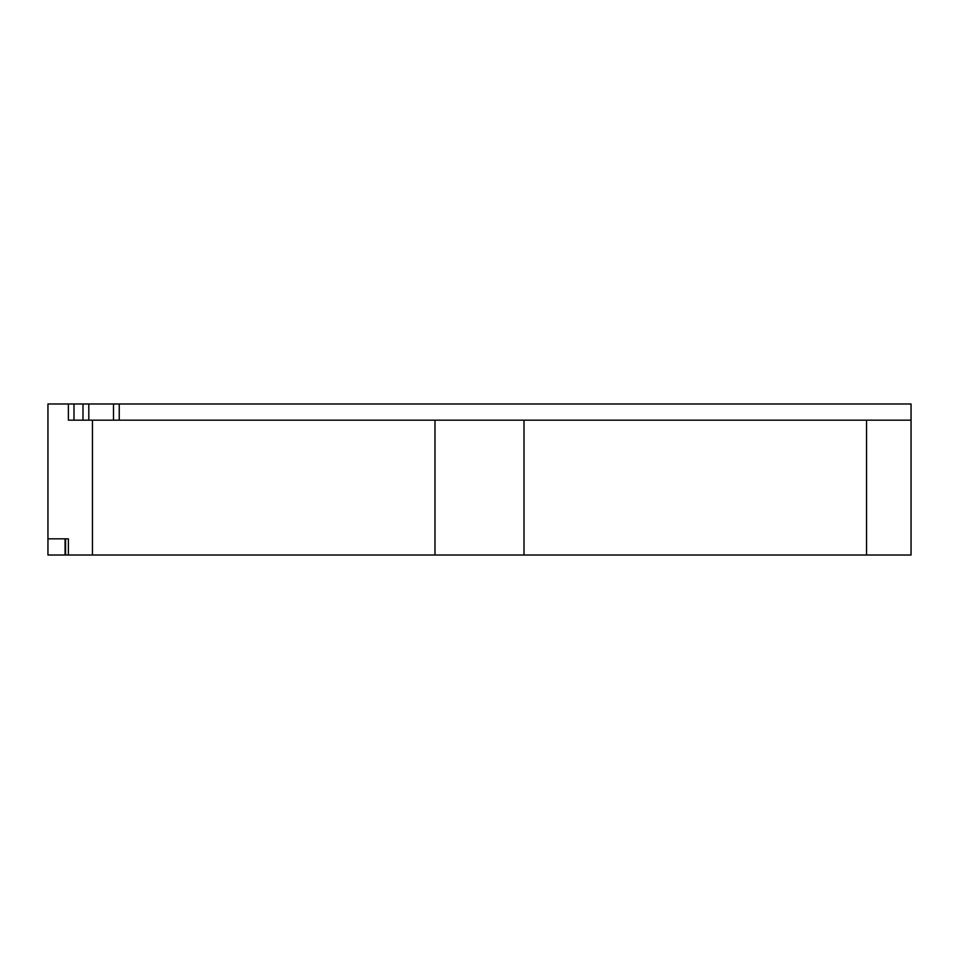 <?xml version="1.0" encoding="UTF-8"?>
<svg xmlns="http://www.w3.org/2000/svg" width="959" height="959" viewBox="0 0 959 959"><rect width="100%" height="100%" fill="white"/><g stroke="black" fill="none" stroke-linecap="round" stroke-linejoin="round"><path stroke-width="1.44" d="M47.95 403.979L911.05 403.979L911.05 420.162L434.99 420.162L434.99 555.021L47.95 555.021L47.95 403.979M68.389 555.021L68.389 538.838L47.95 538.838L65.068 538.838L65.068 555.021M434.99 420.162L92.46 420.162L92.46 555.021M92.46 420.162L68.389 420.162L68.389 403.979M73.999 403.979L73.999 420.162M68.389 538.838L65.572 538.838L65.572 555.021M911.05 420.162L911.05 555.021L434.99 555.021M866.54 555.021L866.54 420.162M524.01 555.021L524.01 420.162M82.989 403.979L82.989 420.162M88.803 403.979L88.803 420.162M113.486 420.162L113.486 403.979M119.24 403.979L119.24 420.162"/></g></svg>
